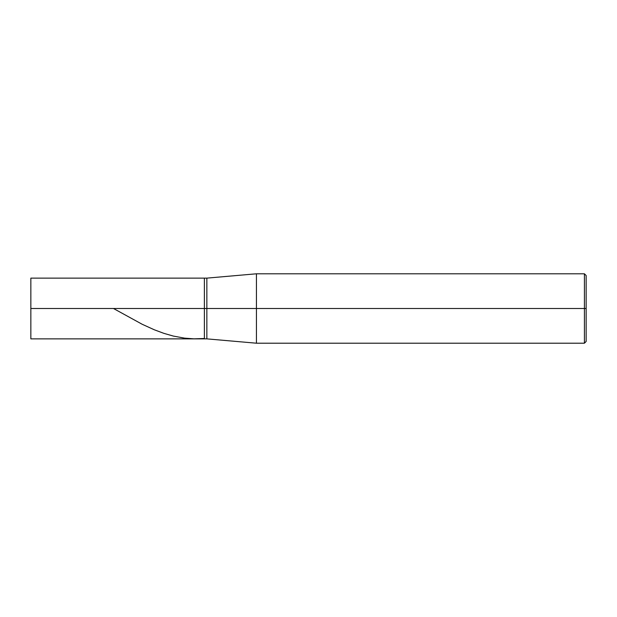 <?xml version="1.0" encoding="UTF-8"?>
<svg xmlns="http://www.w3.org/2000/svg" width="617" height="617" viewBox="0 0 617 617"><rect width="100%" height="100%" fill="white"/><g stroke="black" fill="none" stroke-linecap="round" stroke-linejoin="round"><path stroke-width="0.93" d="M30.85 308.5L30.85 338.872L30.85 308.5L204.381 308.5L204.381 338.872L204.381 278.128L204.381 308.5L30.85 308.5L30.85 278.128L30.85 323.686M204.381 308.5L204.381 338.872L204.381 308.5L206.857 308.5L206.857 338.872L206.857 308.5L206.857 338.872L206.857 308.5L256.441 308.5L256.441 343.206L256.441 308.5L256.441 343.206L256.441 308.5L584.415 308.5L584.415 343.206L584.415 308.5L584.415 343.206L584.415 308.5L586.15 308.5L586.15 341.471L586.15 275.529L586.15 308.5L584.415 308.5L584.415 273.794L584.415 308.5L256.441 308.5L256.441 273.794L256.441 308.5L206.857 308.5L206.857 278.128L206.857 308.5L204.381 308.5L204.381 278.128L204.381 308.5M206.857 308.5L206.857 278.128L206.857 308.5M256.441 308.5L256.441 273.794L256.441 308.5M584.415 308.5L584.415 273.794L584.415 308.5M113.474 308.5L142.219 324.287L154.304 329.779L163.806 333.327L173.3 336.064L184.522 338.139L194.023 338.841L204.381 338.494M30.85 338.872L206.857 338.872L256.441 343.206L584.415 343.206L586.15 341.471M30.85 278.128L206.857 278.128L256.441 273.794L584.415 273.794L586.15 275.529"/></g></svg>
